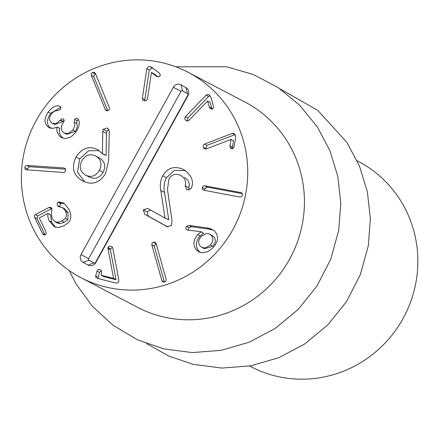 <?xml version="1.0" encoding="UTF-8"?>
<svg xmlns="http://www.w3.org/2000/svg" width="439" height="439" viewBox="0 0 439 439"><rect width="100%" height="100%" fill="white"/><g stroke="black" fill="none" stroke-linecap="round" stroke-linejoin="round"><path stroke-width="0.66" d="M357.143 160.778L358.4 161.437A115.841 112.45 117.6 0 1 403.035 318.544A115.841 112.45 117.6 0 1 250.921 366.691L249.665 366.033M80.814 277.613L137.517 307.305A115.841 112.45 -62.4 0 0 289.63 259.158A115.841 112.45 -62.4 0 0 244.995 102.057L188.287 72.364A115.841 112.45 117.6 0 1 232.928 229.471A115.841 112.45 117.6 0 1 80.814 277.613A115.841 112.45 117.6 0 1 34.933 122.827A115.841 112.45 117.6 0 1 188.287 72.364M85.457 175.057L89.155 176.988C94.873 179.694 99.516 178.135 103.072 172.313C106.095 166.216 104.932 161.47 99.598 158.073L95.9 156.136C90.127 153.381 85.468 154.907 81.917 160.712C78.888 166.825 80.068 171.605 85.457 175.057C91.175 177.757 95.817 176.198 99.373 170.381C102.397 164.279 101.239 159.533 95.9 156.136L99.307 157.919M99.373 170.381L103.072 172.313M75.974 157.041C82.016 147.948 89.32 145.528 97.881 149.776L102.386 153.601L102.737 131.431L103.236 129.302L107.467 127.985L109.316 131.283L108.614 160.526L105.53 173.663C99.379 183.184 91.636 185.554 82.307 180.764C73.297 175.408 71.184 167.5 75.974 157.041L79.673 158.978L88.546 150.758L99.285 150.648M103.236 129.302L106.935 131.239L109.009 129.609M102.737 131.431L106.436 133.363L106.935 131.239M102.386 153.601L106.084 155.538L106.436 133.363M102.166 153.666L106.084 155.538M97.502 149.573L97.881 149.776M84.645 181.883L77.489 172.066L79.673 158.978M82.768 181.016L83.234 181.252M143.333 209.76L147.713 208.459L164.998 218.029L160.822 190.51C159.774 185.044 160.422 180.138 162.759 175.787C167.709 167.555 174.717 165.519 183.782 169.679C191.261 174.898 193.89 180.797 191.662 187.371L191.19 188.561L186.718 189.813L185.176 185.801C186.334 181.411 184.879 177.971 180.819 175.49C175.759 173.109 171.781 174.321 168.889 179.117L167.468 189.577L171.995 220.449L171.506 225.553L167.1 226.65L144.667 214.227L143.333 209.76L147.032 211.697L150.643 210.078M185.176 185.801L188.874 187.738C190.032 183.348 188.578 179.908 184.517 177.427M189.022 190.23L188.874 187.738M160.822 190.51L164.521 192.447C163.473 186.981 164.12 182.07 166.458 177.724L174.464 170.365L185.274 170.601M165.075 217.881L168.774 219.818L164.521 192.447M164.998 218.029L168.774 219.818M167.901 226.979L148.366 216.164L147.032 211.697M231.002 139.459L206.215 148.958L204.442 148.837L203.279 147.29L203.224 145.353L204.503 144.058L232.193 133.451L233.773 133.412L235.337 135.212L235.452 139.009L234.003 146.867L232.736 148.788L231.205 148.673L230.107 147.208L229.987 145.682L231.002 139.459L233.51 140.875L232.451 146.972L229.987 145.682M151.817 244.803L152.031 243.195L153.43 242.207L155.088 242.24L156.092 243.469L166.178 279.451L165.969 281.053L164.598 282.03L162.913 282.008L161.909 280.784L151.817 244.803L154.287 246.092L156.086 243.447M58.025 202.209L58.897 201.973L63.145 202.856L64.357 203.603L69.082 209.496C71.497 214.627 71.365 218.913 68.682 222.353L64.143 225.706L58.59 227.572L54.173 226.656L49.141 220.877L47.818 216.619L47.994 213.409L39.521 217.826L39.411 218.282L45.908 231.655L46.249 233.597L45.294 234.827L43.774 234.887L42.468 233.444L34.714 217.47L34.418 215.736L35.35 214.572L49.036 207.444L50.715 207.296L52.005 208.679L51.347 215.088L52.274 218.474L54.601 221.459L57.8 222.337L61.828 220.938L65.4 218.452L66.569 215.187L65.647 211.291L63.073 208.026L58.376 206.462L57.443 205.37L57.114 203.455L58.025 202.209L60.489 203.498L64.374 203.614M77.549 118.409L78.18 119.073C80.145 122.41 79.366 126.811 75.854 132.282L70.981 136.957L65.62 138.598L61.663 137.637L60.549 136.952C57.202 133.736 56.126 130.443 57.328 127.09L52.867 128.413L48.334 127.118C43.993 123.617 43.927 118.607 48.131 112.071C52.038 107.198 55.742 105.201 59.238 106.084L60.225 106.474L60.878 107.807L60.264 109.53L57.696 110.694C55.561 110.304 53.437 111.457 51.325 114.14C48.894 117.85 48.992 120.747 51.621 122.832L52.301 123.244L56.099 123.595L62.009 118.771L63.501 119.035L64.226 120.379L63.287 122.607C60.544 126.794 60.675 130.125 63.688 132.594L64.445 133.061L68.27 133.522L72.753 130.081C74.751 127.08 75.25 124.467 74.257 122.251L74.575 119.364L76.062 118.195L77.549 118.409M151.444 72.495L147.422 98.995L146.439 100.531L144.524 100.877L142.818 100.054L142.329 98.32L146.824 68.714L147.877 67.052L149.908 66.69L151.515 67.167L159.346 73.143L160.383 75.146L159.527 76.468L157.716 76.792L156.333 76.21L151.444 72.495M156.783 76.479L157.233 76.677M109.465 107.851L109.437 109.465L108.153 110.606L106.501 110.771L105.36 109.673L91.252 75.206L91.279 73.593L92.536 72.462L94.215 72.287L95.351 73.384L109.465 107.851M63.869 167.961L65.263 168.702L65.636 170.365L64.977 171.923L63.468 172.467L25.775 169.745L25.188 169.234L24.814 167.605L25.473 166.013L26.982 165.47L63.869 167.961L65.252 168.686M107.928 248.518L107.939 247.601L108.971 246.378L110.809 246.246L112.121 246.959L112.812 248.227L118.656 278.869L118.788 281.602L117.696 282.93L115.578 283.001L97.551 278.403L95.938 277.448L95.686 275.911L96.992 271.05L98.067 269.65L99.944 269.513L100.597 269.749L101.738 272.262L101.036 274.885L101.294 275.291L113.569 278.425L107.928 248.518L110.392 249.813L110.403 248.891L112.51 247.448M101.036 274.885L103.758 276.581L116.033 279.714L110.392 249.813M187.404 229.987L186.218 229.476L185.675 228.028L186.476 226.381L188.946 225.421L207.021 227.912L211.049 228.906L214.468 230.958C218.896 235.875 218.474 241.417 213.206 247.585L207.845 251.734L202.132 252.815L199.043 251.882L196.875 250.345C192.683 245.582 192.962 240.342 197.709 234.629L201.188 231.765L187.404 229.987M186.652 229.778L187.118 229.948M203.778 190.246L202.478 189.346L202.297 187.645L203.125 186.169L204.684 185.807L240.94 192.595L242.235 193.495L242.421 195.163L241.587 196.672L240.029 197.04L203.778 190.246M207.565 101.041L188.957 120.368L187.283 121.038L186.361 120.769L185.565 120.171L184.698 118.464L185.318 116.752L206.105 95.159L207.905 94.429L208.876 94.714L209.727 95.351L211.439 98.687L213.447 106.331L213.096 108.598L211.653 109.168L210.029 108.345L209.277 107.034L207.565 101.041L210.122 102.424L211.741 108.323L209.277 107.034M88.025 265.09L83.108 262.363A5.795 5.625 117.6 0 1 80.985 254.571L173.361 87.235A5.795 5.625 117.6 0 1 181.077 84.886L185.999 87.613A5.795 5.625 117.6 0 1 188.117 95.406L95.74 262.741A5.795 5.625 117.6 0 1 88.025 265.09L93.973 262.95A1.136 1.103 -62.4 0 0 95.488 262.489L187.859 95.153A1.136 1.103 -62.4 0 0 187.448 93.622L182.525 90.9A1.136 1.103 -62.4 0 0 181.011 91.361L88.64 258.697A1.136 1.103 -62.4 0 0 89.057 260.228L93.973 262.95M230.107 147.208L232.571 148.497L232.451 146.972M232.697 148.799L232.571 148.497M231.04 139.586L233.51 140.875M232.193 133.451L235.079 134.625M204.503 144.058L206.967 145.353L234.656 134.74M205.935 149.041L205.743 148.58L206.967 145.353M161.909 280.784L164.373 282.074L154.287 246.092M45.041 234.942L37.178 218.759L37.814 215.862L51.939 208.547M57.8 222.337L60.269 223.632L64.292 222.227L67.869 219.741L68.111 212.58L64.774 208.849L62.311 207.559M55.221 221.849L57.685 223.138L60.269 223.632M57.443 205.37L59.907 206.659L60.489 203.498M58.897 201.973L61.361 203.268M47.994 213.409L50.458 214.698L48.049 213.524M49.141 220.877L51.604 222.167L50.512 214.819M55.533 227.237L51.604 222.167M60.247 120.324L62.717 121.614L64.198 120.16M52.301 123.244L54.771 124.533L62.717 121.614M72.753 130.081L75.217 131.371C77.215 128.369 77.714 125.757 76.726 123.54L77.039 120.659L78.405 119.529M64.445 133.061L66.909 134.35L75.217 131.371M74.257 122.251L76.726 123.54M74.575 119.364L77.039 120.659M59.238 106.084L60.511 106.748M48.131 112.071L50.6 113.366L60.785 107.237M50.798 128.407C46.463 124.912 46.397 119.896 50.6 113.366M48.334 127.118L50.095 128.04M57.251 127.03L59.797 128.38L57.328 127.09M63.013 138.241C59.666 135.025 58.59 131.738 59.797 128.38M60.549 136.952L62.815 138.137M157.908 76.809L154.04 73.801L151.57 72.512M146.824 68.714L149.287 70.004L152.371 67.979L153.013 68.105M142.329 98.32L144.799 99.615L149.287 70.004M144.991 100.915L144.799 99.615M91.252 75.206L93.716 76.496L95 73.752L95.439 73.593M105.36 109.673L107.533 110.809M107.742 110.76L93.716 76.496M27.394 170.03L27.278 168.894L29.451 166.76L65.521 169.196M26.982 165.47L29.451 166.76M98.314 278.6L98.149 277.201L99.455 272.345L101.601 270.693M96.992 271.05L99.455 272.345M103.5 276.175L103.758 276.581L103.5 276.175M113.569 278.425L116.033 279.714M113.602 278.299L116.066 279.588M110.809 246.246L112.06 246.905M210.413 245.006C213.508 241.198 213.667 237.861 210.89 234.997L209.524 234.031L206.171 233.477L201.166 236.473C198.06 240.259 197.879 243.59 200.618 246.46L201.978 247.42L205.386 247.98L210.413 245.006L212.877 246.295C215.972 242.487 216.131 239.151 213.354 236.292L209.524 234.031M210.89 234.997L213.354 236.292M196.875 250.345L199.339 251.635C195.152 246.872 195.426 241.631 200.173 235.924L203.636 233.219L201.188 231.765M200.299 252.42L199.339 251.635M201.172 231.929L203.636 233.219M201.978 247.42L204.442 248.71L212.877 246.295M188.221 230.091L188.946 227.676L191.409 226.711L209.485 229.207L213.502 230.195M240.94 192.595L241.971 193.138M204.854 190.449L204.766 188.94L207.148 187.096L242.328 193.687M204.684 185.807L207.148 187.096M210.029 108.345L211.587 109.157M212.114 109.152L211.741 108.323M207.652 101.129L210.122 102.424M206.105 95.159L208.569 96.448L210.056 95.713M185.318 116.752L187.788 118.042L208.569 96.448M187.662 121.032L187.788 118.042M162.759 175.787L166.458 177.724M144.667 214.227L148.366 216.164M203.279 147.29L205.743 148.58M153.43 242.207L155.9 243.502M42.468 233.444L44.937 234.733M34.714 217.47L37.178 218.759M35.35 214.572L37.814 215.862M49.036 207.444L51.5 208.734M61.828 220.938L64.292 222.227M65.4 218.452L67.869 219.741M65.647 211.291L68.111 212.58M60.478 120.001L62.947 121.29M149.908 66.69L152.371 67.979M92.536 72.462L95 73.752M24.814 167.605L27.278 168.894M95.686 275.911L98.149 277.201M107.939 247.601L110.403 248.891M197.709 234.629L200.173 235.924M207.021 227.912L209.485 229.207M188.946 225.421L191.409 226.711M186.476 226.381L188.946 227.676M202.297 187.645L204.766 188.94M185.565 120.171L187.212 121.032M83.108 262.363L89.057 260.228M185.999 87.613L187.448 93.622M181.077 84.886L182.525 90.9M173.361 87.235L181.011 91.361M80.985 254.571L88.64 258.697M103.664 276.548L101.195 275.258M175.858 66.81L226.694 66.777L253.484 74.564L278.145 87.564L299.716 105.256L317.359 126.959L329.909 150.654L337.805 176.39L340.779 203.257L338.727 230.299L330.715 259.235L317.013 285.987L298.213 309.402L275.121 328.482L249.22 342.19L221.207 350.338L192.244 352.588L163.538 348.835L137.204 339.665L113.257 325.403L92.624 306.598L76.117 283.995L69.164 270.556M280.148 88.914L317.737 110.365L346.942 142.45L359.492 166.145L367.394 191.881L370.362 218.748L368.31 245.791L360.298 274.726L346.601 301.478L327.801 324.893L304.704 343.973L278.803 357.681L250.79 365.83L221.827 368.08L193.122 364.326L168.971 356.15L146.741 343.682"/></g></svg>
